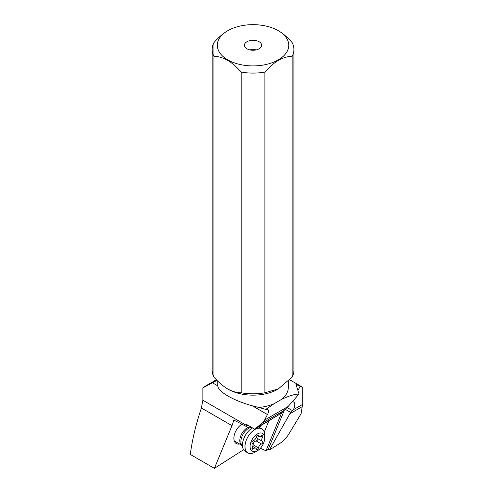 <?xml version="1.0" encoding="UTF-8"?>
<svg xmlns="http://www.w3.org/2000/svg" width="493" height="493" viewBox="0 0 493 493"><rect width="100%" height="100%" fill="white"/><g stroke="black" fill="none" stroke-linecap="round" stroke-linejoin="round"><path stroke-width="0.74" d="M278.298 59.869A35.73 20.632 0 0 0 278.298 30.695A35.73 20.632 0 0 0 227.766 30.695A35.73 20.632 0 0 0 227.766 59.869A35.73 20.632 0 0 0 278.298 59.869M259.133 48.801A8.627 4.979 180 0 1 245.157 47.316A8.627 4.979 180 0 1 246.931 41.757A8.627 4.979 180 0 1 257.925 41.178A8.627 4.979 180 0 1 260.908 47.316A8.627 4.979 180 0 1 259.133 48.801M227.655 30.757L227.538 30.825C222.762 33.727 218.22 37.665 213.913 42.632A40.882 23.602 0 0 0 212.15 49.485A40.882 23.602 0 0 0 213.913 56.338C218.208 56.331 222.75 57.638 227.538 60.263C232.32 63.166 236.862 67.103 241.169 72.07A40.882 23.602 0 0 0 264.901 72.07C269.196 67.11 273.738 63.172 278.527 60.263C283.309 57.65 287.85 56.338 292.158 56.338A40.882 23.602 0 0 0 293.92 49.485A40.882 23.602 0 0 0 292.158 42.632C287.863 37.671 283.321 33.734 278.527 30.825L278.298 30.695M293.92 49.485L293.92 370.206A40.882 23.602 180 0 1 292.158 377.059L277.984 389.187A35.28 20.367 0 0 1 228.086 389.187L227.538 388.866C222.762 385.964 218.22 382.026 213.913 377.059A40.882 23.602 180 0 1 212.15 370.206L212.15 49.485M213.913 377.059L213.913 42.632M241.169 72.07L241.169 392.792C236.874 392.798 232.332 391.491 227.538 388.866M278.527 388.866L264.901 392.792L264.901 72.07M264.901 392.792A40.882 23.602 180 0 1 241.169 392.792M292.158 56.338L292.158 377.059M217.752 381.12L217.752 385.655C217.912 388.675 221.357 392.169 228.086 396.125C236.806 401.012 247.11 404.796 258.998 407.471L265.789 409.418L273.855 403.841A35.28 20.367 180 0 1 258.998 407.471M273.855 403.841L281.521 399.416C288.658 395.959 294.5 394.166 299.029 394.049L295.929 384.318L302.72 387.516A64.386 37.172 0 0 0 298.561 384.873L289.674 379.746M288.319 381.12L288.319 387.399A35.28 20.367 180 0 1 281.521 399.416M216.396 379.746L207.51 384.873A64.386 37.172 0 0 0 202.857 387.868L216.994 380.356M255.91 428.109L261.98 423.259L283.74 410.694L278.021 415.34L255.91 428.109A25.753 14.87 60 0 0 254.77 429.193L278.083 415.254M254.77 429.193L246.297 424.3L246.297 425.299A15.449 8.923 -60 0 1 246.254 426.427L248.022 425.299M246.254 426.427L233.91 420.11L233.485 420.363A15.449 8.923 -60 0 1 232 425.644L214.393 468.35L243.585 449.727M246.297 425.299L202.857 400.217L201.409 407.988C196.035 423.851 192.325 439.331 190.28 454.429L214.393 468.35M261.98 423.259A25.753 14.87 -120 0 0 264.538 420.104L267.459 414.551C268.808 411.926 268.944 410.256 267.865 409.554L265.789 409.418M202.857 400.217L202.857 387.868M283.74 410.694L288.214 406.429L299.029 394.049M302.209 406.639L301.112 413.664L289.071 433.674C286.488 437.858 283.426 441.099 279.876 443.404L269.314 450.023L289.859 413.769L302.209 406.639L302.72 404.34L302.72 387.516M285.355 409.369L290.654 412.425L289.859 413.769M290.654 412.425L293.175 409.849L302.72 404.34M260.433 448.229L265.998 450.793L268.204 449.382L269.314 450.023M264.242 432.139L268.919 420.788M283.235 411.07L281.448 413.313L265.998 450.793M281.448 413.313L280.616 413.048M268.204 449.382L284.35 410.225M239.592 443.977A11.592 6.692 -60 0 1 233.892 438.252A11.592 6.692 -60 0 1 241.693 424.3M292.435 401.598A6.44 3.716 -60 0 1 293.495 401.9A6.44 3.716 -60 0 1 293.175 409.849M250.124 49.972A4.123 2.379 180 0 1 255.947 49.972M264.667 438.148A10.304 5.947 120 0 0 261 432.965A10.304 5.947 120 0 0 253.685 437.242A10.304 5.947 120 0 0 250.358 448.624A10.304 5.947 120 0 0 257.383 450.768A10.304 5.947 120 0 0 261.08 447.471A10.304 5.947 120 0 0 264.667 438.148L264.667 435.208A13.909 8.03 120 0 0 261.789 428.842A13.909 8.03 120 0 0 249.84 433.982A13.909 8.03 120 0 0 247.88 452.925L245.329 451.452A13.909 8.03 -60 0 1 243.098 448.766A13.909 8.03 -60 0 1 247.295 432.509A13.909 8.03 -60 0 1 252.545 427.912M247.88 452.925A13.909 8.03 120 0 0 254.832 452.241L257.383 450.768M262.313 443.435A1.504 0.869 -60 0 1 261.512 444.033A3.568 2.058 120 0 0 259.614 445.438A3.568 2.058 120 0 0 258.455 447.872A1.504 0.869 -60 0 1 257.968 448.901A1.504 0.869 -60 0 1 256.674 449.456A1.504 0.869 -60 0 1 256.403 449.08A3.568 2.058 120 0 0 255.762 448.186A3.568 2.058 120 0 0 253.316 448.846A1.504 0.869 -60 0 1 252.287 449.123A1.504 0.869 -60 0 1 252.274 447.404A3.568 2.058 120 0 0 252.25 443.33A3.568 2.058 120 0 0 252.243 443.324L252.243 443.324A1.504 0.869 -60 0 1 252.453 441.278A1.504 0.869 -60 0 1 253.254 440.68A3.568 2.058 120 0 0 255.152 439.269A3.568 2.058 120 0 0 256.311 436.841A1.504 0.869 -60 0 1 256.798 435.812A1.504 0.869 -60 0 1 258.092 435.257A1.504 0.869 -60 0 1 258.363 435.633A3.568 2.058 120 0 0 259.004 436.527A3.568 2.058 120 0 0 261.45 435.867A1.504 0.869 -60 0 1 262.479 435.59A1.504 0.869 -60 0 1 262.492 437.309A3.568 2.058 120 0 0 262.516 441.383A3.568 2.058 120 0 0 262.522 441.383A1.504 0.869 -60 0 1 262.522 441.389A1.504 0.869 -60 0 1 262.313 443.435M258.443 427.006A13.909 8.03 -60 0 1 259.238 427.369L261.789 428.842M252.829 445.931L253.131 444.797C253.279 442.628 254.296 441.346 256.181 440.952L257.173 440.465L257.192 438.308L256.243 437.118M298.086 390.037L300.329 386.155M201.409 407.988L232 425.644M212.119 382.599L217.758 385.853M252.391 405.85L267.459 414.551M288.214 406.429L264.538 420.104M287.197 407.557L292.46 410.595M259.768 427.671L260.563 425.742M259.139 427.314L259.534 426.359M251.103 427.074A10.304 5.947 120 0 0 243.388 431.301A10.304 5.947 120 0 0 241.607 445.111M243.098 448.766L241.373 444.557A10.852 6.267 -60 0 1 244.651 431.868A10.852 6.267 -60 0 1 251.282 427.394L251.584 427.351M262.51 441.377L257.192 438.308L262.516 441.383M261.512 444.033L256.181 440.952M260.809 436.336L262.492 437.309M258.363 435.633L257.629 435.208M253.316 448.846L252.009 448.088M258.455 447.872L253.131 444.797M241.619 445.148L234.28 440.915M257.155 435.455L259.004 436.527M252.718 446.43L255.762 448.186"/></g></svg>
